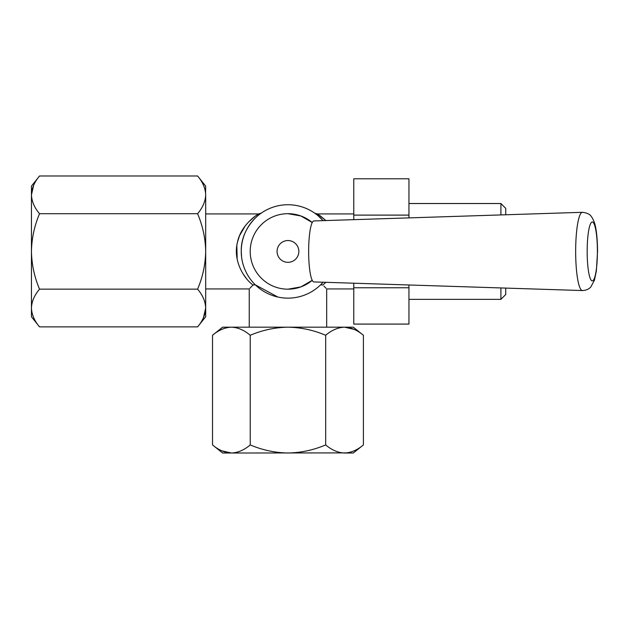 <?xml version="1.0" encoding="UTF-8"?>
<svg xmlns="http://www.w3.org/2000/svg" width="629" height="629" viewBox="0 0 629 629"><rect width="100%" height="100%" fill="white"/><g stroke="black" fill="none" stroke-linecap="round" stroke-linejoin="round"><path stroke-width="0.94" d="M582.415 290.559L313.91 281.926A30.491 5.291 -90 0 1 308.642 251.435A30.491 5.291 -90 0 1 313.91 220.944L582.415 212.303A39.124 6.793 -90 0 0 575.661 251.435A39.124 6.793 -90 0 0 582.415 290.559C588.555 290.228 590.639 287.068 590.82 286.942L594.405 280.306L596.347 271.075L597.55 251.435C597.424 235.741 595.828 226.487 594.319 222.312L592.479 218.169C591.103 216.714 590.922 213.412 582.415 212.303M203.482 317.598L205.683 308.021L205.683 316.772L197.592 326.876L39.533 326.876C34.422 320.861 31.725 314.571 31.45 308.021L31.56 310.128M33.651 185.272L31.45 194.848L31.45 186.098L39.533 175.986L197.592 175.986C202.711 182.009 205.408 188.291 205.683 194.848C205.439 201.335 202.742 207.625 197.592 213.711C202.735 225.85 205.424 238.422 205.683 251.435C205.416 264.526 202.719 277.098 197.592 289.159C202.711 295.174 205.408 301.464 205.683 308.021C205.439 314.508 202.742 320.79 197.592 326.876M39.533 326.876L31.45 316.772L31.45 308.021C31.694 301.527 34.391 295.245 39.533 289.159C34.414 277.098 31.717 264.526 31.45 251.435C31.702 238.422 34.398 225.85 39.533 213.711L197.592 213.711M39.533 289.159L197.592 289.159M39.533 213.711C34.422 207.696 31.725 201.406 31.45 194.848C31.694 188.362 34.391 182.08 39.533 175.986M197.592 175.986L205.683 186.098L205.573 192.733M31.45 308.021L31.45 194.848M205.683 194.848L205.683 308.021M323.951 286.124L325.979 288.224M241.583 256.954L241.253 251.435C240.663 227.887 260.186 213.294 261.334 213.066C260.123 213.365 240.679 227.871 241.253 251.435A46.703 46.703 0 0 0 323.078 282.217L320.593 284.843L322.881 285.008L325.924 282.311M500.904 214.929L500.904 203.521L505.747 208.364L505.747 214.772M505.747 288.098L505.747 294.506L500.904 299.349L500.904 287.94M500.904 203.521L408.952 203.521M500.904 299.349L408.952 299.349M353.781 213.923L317.338 213.923L325.924 220.559L320.153 215.778L317.338 213.923L314.783 213.207M353.781 288.939L326.679 288.939L326.679 327.174M249.925 288.239L253.031 285.008C244.068 278.71 232.738 260.697 237.455 242.299C240.797 225.119 257.135 214.56 258.574 213.923L205.683 213.923M249.241 327.174L249.241 288.939L205.683 288.939M298.846 251.435A10.89 10.89 0 0 1 287.956 262.324A10.89 10.89 0 0 1 277.067 251.435A10.89 10.89 0 0 1 287.956 240.545A10.89 10.89 0 0 1 298.846 251.435M312.251 280.33L300.882 286.903L287.956 289.183A37.748 37.748 0 0 0 312.251 280.33M253.031 285.008L255.319 284.843L277.79 297.014M241.253 251.435A46.703 46.703 0 0 1 323.078 220.653L318.243 215.881M315.632 213.813L317.346 215.134M287.956 213.687L300.882 215.967L312.251 222.54A37.748 37.748 0 0 0 250.208 251.435A37.748 37.748 0 0 0 287.956 289.183M261.279 213.097L258.574 213.923L255.185 216.203L248.581 221.974M245.153 226.008L239.673 235.45M239.366 236.213L237.558 241.866M237.416 242.479L237.047 244.311M236.834 245.617L237.172 259.234M243.022 273.796L246.159 278.144M255.311 284.835L254.092 284.387M353.781 287.76L408.952 287.76L408.952 324.084L353.781 324.084L353.781 283.207M353.781 219.663L353.781 178.785L408.952 178.785L408.952 217.886M408.952 287.76L408.952 284.984M353.781 215.11L408.952 215.11M212.516 335.265L222.619 327.174L231.378 327.174C237.864 327.418 244.146 330.115 250.232 335.265C262.372 330.123 274.944 327.434 287.956 327.174C301.047 327.45 313.627 330.139 325.68 335.265C331.695 330.146 337.985 327.45 344.543 327.174C351.029 327.418 357.311 330.115 363.405 335.265L363.405 444.923C357.382 450.042 351.1 452.738 344.543 453.014C338.056 452.762 331.766 450.073 325.68 444.923C313.627 450.042 301.047 452.738 287.956 453.014C274.944 452.754 262.372 450.057 250.232 444.923C244.217 450.042 237.927 452.738 231.378 453.014C224.883 452.762 218.601 450.073 212.516 444.923L212.516 335.265C218.53 330.146 224.82 327.45 231.378 327.174L229.263 327.284M325.68 335.265L325.68 444.923M354.08 329.36L344.543 327.174L353.294 327.174L363.405 335.265M221.793 450.812L231.378 453.014L346.658 452.904M250.232 335.265L250.232 444.923M344.543 453.014L353.294 453.014L363.405 444.923M212.516 444.923L222.619 453.014L231.378 453.014M231.378 327.174L344.543 327.174M587.171 251.435A29.453 5.111 90 0 0 592.29 280.888A29.453 5.111 90 0 0 597.401 251.435A29.453 5.111 90 0 0 592.29 221.982A29.453 5.111 90 0 0 587.171 251.435"/></g></svg>
